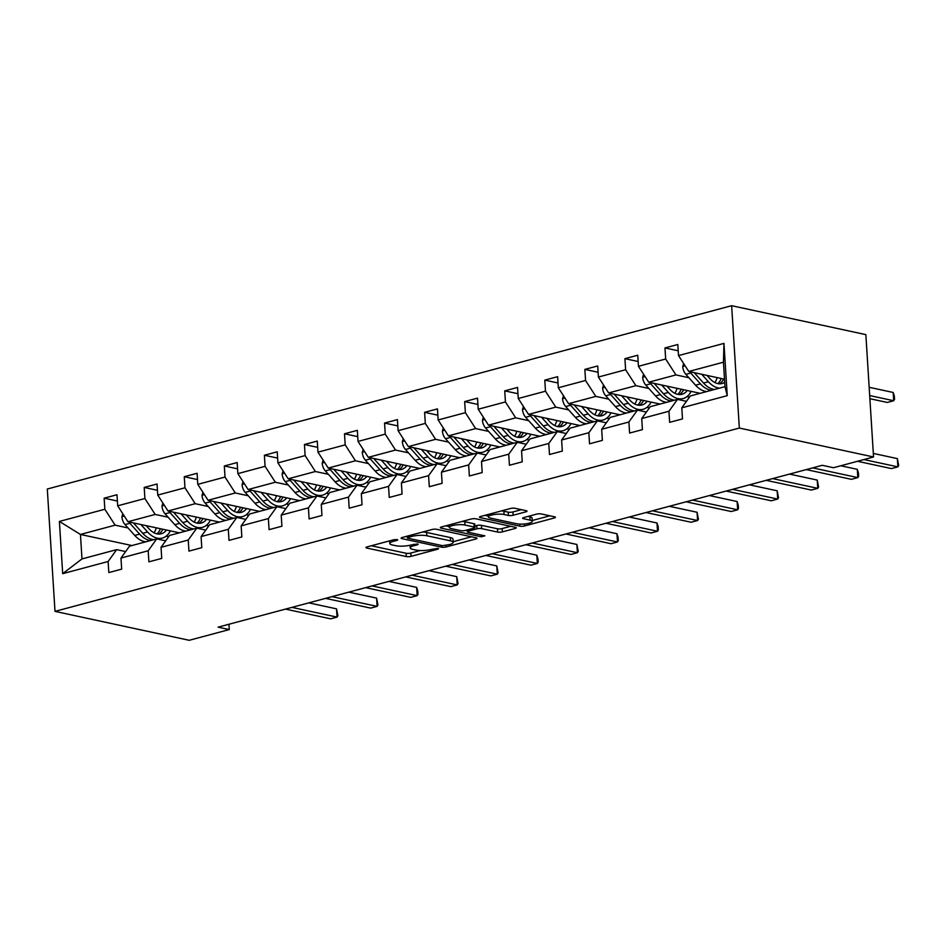 <?xml version="1.0" encoding="UTF-8"?>
<svg xmlns="http://www.w3.org/2000/svg" width="946" height="946" viewBox="0 0 946 946"><rect width="100%" height="100%" fill="white"/><g stroke="black" fill="none" stroke-linecap="round" stroke-linejoin="round"><path stroke-width="1.42" d="M397.178 539.575L393.879 539.717L367.095 546.894A3.346 0.804 176.4 0 0 365.948 547.58A3.346 0.804 176.4 0 0 366.776 548.041L406.295 556.555A3.346 0.804 176.4 0 0 411.013 556.354L437.785 549.188L438.589 548.704L438.022 548.384L431.246 549.449A10.713 2.554 176.4 0 1 416.157 550.099L412.87 549.39A10.713 2.554 176.4 0 1 410.233 547.9A10.713 2.554 176.4 0 1 413.91 545.712L417.375 544.778L418.179 544.305L417.6 543.974L410.836 545.05A10.713 2.554 176.4 0 1 395.735 545.7L392.448 544.979A10.713 2.554 176.4 0 1 389.811 543.501A10.713 2.554 176.4 0 1 393.489 541.313L396.953 540.379L397.758 539.906L397.178 539.575M525.87 511.845A3.346 0.804 176.4 0 0 527.017 511.159A3.346 0.804 176.4 0 0 526.189 510.698L515.109 508.309A3.346 0.804 176.4 0 0 510.391 508.51L480.651 516.469A3.346 0.804 176.4 0 0 479.504 517.155A3.346 0.804 176.4 0 0 480.32 517.628L519.839 526.142A3.346 0.804 176.4 0 0 524.557 525.941L554.309 517.97A3.346 0.804 176.4 0 0 555.444 517.285A3.346 0.804 176.4 0 0 554.628 516.823L541.23 513.938A3.346 0.804 176.4 0 0 536.512 514.139L523.788 517.545A3.346 0.804 176.4 0 0 522.641 518.231A3.346 0.804 176.4 0 0 523.469 518.692L530.103 520.123A8.963 2.14 176.4 0 1 532.302 521.376A8.963 2.14 176.4 0 1 526.567 523.741A8.963 2.14 176.4 0 1 516.622 523.741L490.607 518.136A8.963 2.14 176.4 0 1 488.408 516.894A8.963 2.14 176.4 0 1 494.143 514.518A8.963 2.14 176.4 0 1 504.088 514.518L508.428 515.452A3.346 0.804 176.4 0 0 513.134 515.251L525.87 511.845L525.787 510.604M54.998 611.376L189.212 640.3L229.275 629.575L218.088 627.163L822.311 465.302L833.497 467.714L873.548 456.977L739.334 428.053L54.998 611.376L47.3 489.023L731.636 305.7L739.334 428.053M436.721 529.299A3.346 0.804 176.4 0 0 432.003 529.512L402.263 537.47A3.346 0.804 176.4 0 0 401.116 538.156A3.346 0.804 176.4 0 0 401.932 538.617L441.451 547.143A3.346 0.804 176.4 0 0 446.169 546.942L475.909 538.972A3.346 0.804 176.4 0 0 477.056 538.286A3.346 0.804 176.4 0 0 476.24 537.825L436.721 529.299M441.451 526.969L471.191 519.011A3.346 0.804 176.4 0 1 475.909 518.81L515.428 527.324A3.346 0.804 176.4 0 1 516.256 527.785A3.346 0.804 176.4 0 1 515.109 528.471L502.385 531.877A3.346 0.804 176.4 0 1 497.667 532.078L481.632 528.625A3.346 0.804 176.4 0 0 476.914 528.826L468.471 531.096A3.346 0.804 176.4 0 0 467.324 531.77A3.346 0.804 176.4 0 0 468.152 532.243L484.837 535.838L481.313 536.784L441.132 528.128A3.346 0.804 176.4 0 1 440.304 527.655A3.346 0.804 176.4 0 1 441.451 526.969M681.794 407.821L690.32 395.96L724.979 386.666L727.249 395.641L681.794 407.821L682.492 418.901L669.65 422.342L668.952 411.262L641.731 418.558L642.429 429.626L629.598 433.067L628.901 421.999L601.68 429.283L602.377 440.363L589.535 443.804L588.838 432.724L561.617 440.02L562.314 451.088L549.472 454.529L548.775 443.461L521.553 450.745L522.251 461.825L509.421 465.266L508.723 454.186L481.502 461.482L482.2 472.562L469.358 475.992L468.66 464.924L441.439 472.208L442.137 483.288L429.295 486.729L428.597 475.649L401.376 482.945L402.074 494.025L389.244 497.454L388.546 486.386L361.325 493.67L362.022 504.75L349.18 508.191L348.483 497.111L321.262 504.407L321.959 515.487L309.117 518.916L308.42 507.848L281.21 515.132L281.908 526.213L269.066 529.654L268.368 518.574L241.147 525.87L241.845 536.95L229.003 540.379L228.305 529.311L201.084 536.595L201.782 547.675L188.94 551.116L188.242 540.036L161.033 547.332L161.731 558.412L148.889 561.841L148.191 550.773L120.97 558.057L121.667 569.137L108.825 572.578L108.128 561.498L62.684 573.678L59.397 521.423L104.84 509.255L104.143 498.175L116.985 494.734L117.682 505.814L144.904 498.518L144.206 487.438L157.048 483.997L157.746 495.077L184.967 487.793L184.269 476.713L197.099 473.272L197.797 484.352L225.018 477.056L224.32 465.976L237.162 462.535L237.86 473.615L265.081 466.331L264.383 455.251L277.225 451.81L277.923 462.89L305.132 455.594L304.435 444.514L317.277 441.073L317.974 452.153L345.195 444.868L344.498 433.788L357.34 430.347L358.037 441.427L385.259 434.131L384.561 423.051L397.403 419.61L398.1 430.69L425.31 423.406L424.612 412.326L437.454 408.885L438.152 419.965L465.373 412.669L464.675 401.589L477.517 398.148L478.215 409.228L505.436 401.944L504.738 390.864L517.568 387.422L518.266 398.503L545.487 391.206L544.79 380.126L557.632 376.685L558.329 387.765L585.55 380.481L584.853 369.401L597.695 365.96L598.392 377.04L625.613 369.744L624.916 358.664L637.746 355.223L638.444 366.303L665.665 359.007L664.967 347.939L677.809 344.498L678.507 355.578L723.962 343.398L727.249 395.641M700.194 393.311L648.72 382.219L675.941 374.923L688.889 377.714M675.941 374.923L665.665 359.007M648.72 382.219L638.444 366.303M641.731 418.558L650.257 406.685L677.478 399.401L668.952 411.262M686.453 401.329L677.478 399.401M660.131 404.048L608.656 392.945L635.878 385.661L648.826 388.451M686.938 396.658L689.421 397.202M635.878 385.661L625.613 369.744M608.656 392.945L598.392 377.04M601.68 429.283L610.194 417.423L637.415 410.126L628.901 421.999M646.402 412.066L637.415 410.126M620.079 414.774L568.593 403.682L595.814 396.386L608.763 399.177M646.875 407.395L649.37 407.927M595.814 396.386L585.55 380.481M568.593 403.682L558.329 387.765M561.617 440.02L570.142 428.148L597.364 420.864L588.838 432.724M606.339 422.791L597.364 420.864M580.016 425.511L528.542 414.407L555.763 407.123L568.712 409.914M606.812 418.12L609.307 418.664M555.763 407.123L545.487 391.206M528.542 414.407L518.266 398.503M521.553 450.745L530.079 438.885L557.3 431.589L548.775 443.461M566.276 433.528L557.3 431.589M539.953 436.236L488.479 425.144L515.7 417.848L528.648 420.639M566.76 428.857L569.244 429.389M515.7 417.848L505.436 401.944M488.479 425.144L478.215 409.228M481.502 461.482L490.016 449.61L517.237 442.326L508.723 454.186M526.224 444.253L517.237 442.326M499.902 446.973L448.428 435.87L475.637 428.585L488.585 431.376M526.697 439.583L529.192 440.127M475.637 428.585L465.373 412.669M448.428 435.87L438.152 419.965M441.439 472.208L449.965 460.347L477.186 453.051L468.66 464.924M486.161 454.991L477.186 453.051M459.839 457.698L408.365 446.607L435.586 439.311L448.534 442.101M486.634 450.32L489.129 450.852M435.586 439.311L425.31 423.406M408.365 446.607L398.1 430.69M401.376 482.945L409.902 471.073L437.123 463.788L428.597 475.649M446.098 465.716L437.123 463.788M419.776 468.436L368.301 457.332L395.523 450.048L408.471 452.838M446.583 461.045L449.066 461.589M395.523 450.048L385.259 434.131M368.301 457.332L358.037 441.427M361.325 493.67L369.839 481.81L397.06 474.514L388.546 486.386M406.047 476.453L397.06 474.514M379.724 479.161L328.25 468.069L355.46 460.773L368.408 463.564M406.52 471.782L409.015 472.314M355.46 460.773L345.195 444.868M328.25 468.069L317.974 452.153M321.262 504.407L329.787 492.535L357.009 485.251L348.483 497.111M365.984 487.178L357.009 485.251M339.661 489.898L288.187 478.806L315.408 471.51L328.357 474.301M366.469 482.507L368.952 483.051M315.408 471.51L305.132 455.594M288.187 478.806L277.923 462.89M281.21 515.132L289.724 503.272L316.945 495.976L308.42 507.848M325.921 497.915L316.945 495.976M299.598 500.623L248.124 489.531L275.345 482.235L288.294 485.026M326.405 493.244L328.889 493.777M275.345 482.235L265.081 466.331M248.124 489.531L237.86 473.615M241.147 525.87L249.673 513.997L276.882 506.713L268.368 518.574M285.869 508.641L276.882 506.713M259.547 511.36L208.073 500.268L235.294 492.972L248.23 495.763M286.342 503.97L288.837 504.514M235.294 492.972L225.018 477.056M208.073 500.268L197.797 484.352M201.084 536.595L209.61 524.734L236.831 517.438L228.305 529.311M245.806 519.378L236.831 517.438M219.484 522.086L168.01 510.994L195.231 503.698L208.179 506.488M246.291 514.707L248.774 515.239M195.231 503.698L184.967 487.793M168.01 510.994L157.746 495.077M161.033 547.332L169.547 535.46L196.768 528.175L188.242 540.036M205.743 530.103L196.768 528.175M179.421 532.823L127.947 521.731L155.168 514.435L168.116 517.226M206.228 525.432L208.723 525.976M155.168 514.435L144.904 498.518M127.947 521.731L117.682 505.814M120.97 558.057L129.496 546.197L156.705 538.901L148.191 550.773M165.692 540.84L156.705 538.901M131.92 545.546L80.445 534.455L115.116 525.16L128.065 527.951M166.165 536.169L168.66 536.701M115.116 525.16L104.84 509.255M59.397 521.423L80.445 534.455L81.983 558.92L116.654 549.638L108.128 561.498M873.548 456.977L865.85 334.624L731.636 305.7M229.275 629.575L228.944 624.254M724.979 386.666L723.442 362.2L688.771 371.482L724.506 379.192M125.629 551.565L116.654 549.638M81.983 558.92L62.684 573.678M688.771 371.482L678.507 355.578M723.962 343.398L723.442 362.2M117.387 501.025L104.143 498.175M157.438 490.3L144.206 487.438M197.501 479.563L184.269 476.713M237.552 468.838L224.32 465.976M277.616 458.101L264.383 455.251M317.679 447.363L304.435 444.514M357.73 436.638L344.498 433.788M397.793 425.901L384.561 423.051M437.856 415.176L424.612 412.326M477.907 404.439L464.675 401.589M517.97 393.713L504.738 390.864M558.034 382.976L544.79 380.126M598.085 372.251L584.853 369.401M638.148 361.514L624.916 358.664M678.211 350.789L664.967 347.939M371.329 545.759L406.082 553.256A3.346 0.804 176.4 0 0 410.8 553.055L420.154 550.548M453.158 541.703L471.475 536.796M406.484 536.347L407.218 536.5M408.104 537.399L407.3 537.872L407.88 538.203L442.574 545.676L449.527 544.553A10.713 2.554 176.4 0 0 453.193 542.365A10.713 2.554 176.4 0 0 450.568 540.875L426.847 535.767A10.713 2.554 176.4 0 0 411.758 536.417L408.104 537.399L408.01 535.933M453.193 542.365L452.992 539.054A10.713 2.554 176.4 0 0 450.355 537.576L450.568 540.875M422.649 532.007A10.713 2.554 176.4 0 1 426.646 532.456L450.355 537.576M510.674 526.295L502.172 528.578L502.385 531.877M474.904 526.011L476.713 525.527A3.346 0.804 176.4 0 1 481.431 525.326L497.454 528.779A3.346 0.804 176.4 0 0 502.172 528.578M467.253 530.493L466.094 530.245M449.267 526.615L445.684 525.846M465.006 525.042A8.963 2.14 176.4 0 0 455.061 525.042A8.963 2.14 176.4 0 0 449.315 527.407A8.963 2.14 176.4 0 0 451.514 528.66L460.69 530.635A3.346 0.804 176.4 0 0 465.397 530.434L473.84 528.164A3.346 0.804 176.4 0 0 474.987 527.49A3.346 0.804 176.4 0 0 474.171 527.017L465.006 525.042L464.793 521.731A8.963 2.14 176.4 0 0 462.251 521.4M474.987 527.49L474.786 524.179A3.346 0.804 176.4 0 0 473.958 523.717L474.171 527.017M464.793 521.731L473.958 523.717M501.486 510.887A8.963 2.14 176.4 0 1 503.875 511.218L508.215 512.153A3.346 0.804 176.4 0 0 512.933 511.952L521.435 509.669M532.302 521.376L532.101 518.065A8.963 2.14 176.4 0 0 529.902 516.823L530.103 520.123M528.022 516.41L529.902 516.823M532.255 520.513L549.863 515.795M484.872 515.345L488.349 516.09M122.814 513.773L121.916 516.847A9.046 5.664 75 0 0 125.038 524.581L134.734 535.412A26.098 16.366 75 0 0 145.861 541.81M154.103 532.823A21.663 13.575 75 0 0 156.256 527.821M140.895 524.522L147.576 531.983A26.098 16.366 75 0 0 162.393 538.061A26.098 16.366 75 0 0 170.339 530.86M146.204 525.657L148.948 528.731A21.663 13.575 75 0 0 161.246 533.781A21.663 13.575 75 0 0 166.484 530.032M128.904 521.932A9.046 5.664 75 0 0 129.921 523.28L139.618 534.112A26.098 16.366 75 0 0 150.745 540.509M160.418 528.719A21.663 13.575 -105 0 1 157.001 533.851M153.82 539.681A26.098 16.366 -105 0 1 142.704 533.284L133.41 522.902M158.703 534.064A21.663 13.575 75 0 0 162.889 529.252M291.924 607.379L337.048 617.111L330.627 618.826L285.503 609.106M308.786 602.862L336.528 608.846L337.048 617.111L337.876 615.775L336.528 608.846M162.878 503.047L161.979 506.11A9.046 5.664 75 0 0 165.101 513.855L174.797 524.687A26.098 16.366 75 0 0 185.924 531.084M194.167 522.086A21.663 13.575 75 0 0 196.319 517.095M180.958 513.784L187.639 521.246A26.098 16.366 75 0 0 202.444 527.336A26.098 16.366 75 0 0 210.402 520.134M186.256 514.931L189.011 517.994A21.663 13.575 75 0 0 201.297 523.043A21.663 13.575 75 0 0 206.547 519.295M168.956 511.195A9.046 5.664 75 0 0 169.984 512.543L179.681 523.375A26.098 16.366 75 0 0 190.796 529.772M200.469 517.994A21.663 13.575 -105 0 1 197.052 523.126M193.883 528.944A26.098 16.366 -105 0 1 182.755 522.559L173.461 512.164M198.766 523.339A21.663 13.575 75 0 0 202.941 518.526M202.941 492.31L202.03 495.385A9.046 5.664 75 0 0 205.164 503.118L214.86 513.95A26.098 16.366 75 0 0 225.976 520.347M234.218 511.36A21.663 13.575 75 0 0 236.37 506.358M221.021 503.059L227.69 510.521A26.098 16.366 75 0 0 242.507 516.599A26.098 16.366 75 0 0 250.454 509.397M226.319 504.194L229.062 507.269A21.663 13.575 75 0 0 241.36 512.318A21.663 13.575 75 0 0 246.61 508.57M209.019 500.469A9.046 5.664 75 0 0 210.036 501.818L219.732 512.649A26.098 16.366 75 0 0 230.859 519.047M240.532 507.257A21.663 13.575 -105 0 1 237.115 512.389M233.934 518.219A26.098 16.366 -105 0 1 222.818 511.821L213.524 501.439M238.818 512.602A21.663 13.575 75 0 0 243.004 507.789M331.975 596.654L377.111 606.374L370.69 608.101L325.554 598.369M348.849 592.137L376.591 598.109L377.111 606.374L377.939 605.038L376.591 598.109M372.038 585.917L417.162 595.649L410.753 597.364L365.617 587.643M388.912 581.4L416.642 587.383L417.162 595.649L417.99 594.313L417.789 591.002L416.642 587.383M242.992 481.573L242.093 484.648A9.046 5.664 75 0 0 245.215 492.393L254.912 503.225A26.098 16.366 75 0 0 266.039 509.622M274.281 500.623A21.663 13.575 75 0 0 276.433 495.633M261.072 492.322L267.753 499.784A26.098 16.366 75 0 0 282.57 505.874A26.098 16.366 75 0 0 290.517 498.672M266.382 493.469L269.125 496.532A21.663 13.575 75 0 0 281.423 501.581A21.663 13.575 75 0 0 286.662 497.833M249.082 489.732A9.046 5.664 75 0 0 250.099 491.08L259.795 501.912A26.098 16.366 75 0 0 270.923 508.309M280.595 496.532A21.663 13.575 -105 0 1 277.178 501.664M273.997 507.482A26.098 16.366 -105 0 1 262.882 501.096L253.575 490.702M278.881 501.877A21.663 13.575 75 0 0 283.067 497.064M412.101 575.192L457.225 584.912L450.804 586.638L405.68 576.906M428.964 570.675L456.705 576.646L457.225 584.912L458.053 583.576L456.705 576.646M283.055 470.848L282.156 473.922A9.046 5.664 75 0 0 285.278 481.656L294.975 492.488A26.098 16.366 75 0 0 306.102 498.885M314.344 489.898A21.663 13.575 75 0 0 316.496 484.896M301.135 481.585L307.817 489.058A26.098 16.366 75 0 0 322.621 495.136A26.098 16.366 75 0 0 330.568 487.935M306.433 482.732L309.188 485.806A21.663 13.575 75 0 0 321.474 490.856A21.663 13.575 75 0 0 326.725 487.107M289.133 479.007A9.046 5.664 75 0 0 290.15 480.355L299.858 491.187A26.098 16.366 75 0 0 310.974 497.584M320.647 485.795A21.663 13.575 -105 0 1 317.229 490.927M314.06 496.756A26.098 16.366 -105 0 1 302.933 490.359L293.638 479.977M318.944 491.14A21.663 13.575 75 0 0 323.118 486.327M452.153 564.455L497.289 574.187L490.868 575.901L445.732 566.181M469.027 559.937L496.768 565.921L497.289 574.187L498.116 572.85L496.768 565.921M323.118 460.111L322.208 463.185A9.046 5.664 75 0 0 325.341 470.931L335.038 481.762A26.098 16.366 75 0 0 346.153 488.16M354.395 479.161A21.663 13.575 75 0 0 356.547 474.171M341.199 470.86L347.868 478.321A26.098 16.366 75 0 0 362.685 484.399A26.098 16.366 75 0 0 370.631 477.21M346.496 472.007L349.24 475.069A21.663 13.575 75 0 0 361.538 480.119A21.663 13.575 75 0 0 366.788 476.37M329.196 468.27A9.046 5.664 75 0 0 330.213 469.618L339.91 480.45A26.098 16.366 75 0 0 351.037 486.847M360.71 475.069A21.663 13.575 -105 0 1 357.292 480.201M354.111 486.019A26.098 16.366 -105 0 1 342.996 479.634L333.702 469.24M358.995 480.414A21.663 13.575 75 0 0 363.181 475.602M492.216 553.729L537.34 563.449L530.919 565.176L485.795 555.444M509.078 549.212L536.82 555.184L537.34 563.449L538.168 562.113L537.967 558.814L536.82 555.184M363.169 449.385L362.271 452.46A9.046 5.664 75 0 0 365.393 460.194L375.089 471.025A26.098 16.366 75 0 0 386.216 477.423M394.458 468.436A21.663 13.575 75 0 0 396.611 463.434M381.25 460.123L387.931 467.596A26.098 16.366 75 0 0 402.748 473.674A26.098 16.366 75 0 0 410.694 466.473M386.559 461.27L389.303 464.344A21.663 13.575 75 0 0 401.589 469.393A21.663 13.575 75 0 0 406.839 465.645M369.259 457.545A9.046 5.664 75 0 0 370.276 458.893L379.973 469.724A26.098 16.366 75 0 0 391.088 476.122M400.773 464.332A21.663 13.575 -105 0 1 397.355 469.464M394.175 475.294A26.098 16.366 -105 0 1 383.047 468.897L373.753 458.514M399.058 469.677A21.663 13.575 75 0 0 403.244 464.864M532.267 542.992L577.403 552.724L570.982 554.439L525.858 544.719M549.141 538.475L576.883 544.458L577.403 552.724L578.231 551.388L576.883 544.458M403.233 438.648L402.322 441.723A9.046 5.664 75 0 0 405.456 449.468L415.152 460.3A26.098 16.366 75 0 0 426.279 466.697M434.521 457.698A21.663 13.575 75 0 0 436.674 452.708M421.313 449.397L427.994 456.859A26.098 16.366 75 0 0 442.799 462.937A26.098 16.366 75 0 0 450.745 455.747M426.611 450.544L429.354 453.607A21.663 13.575 75 0 0 441.652 458.656A21.663 13.575 75 0 0 446.902 454.908M409.311 446.808A9.046 5.664 75 0 0 410.328 448.156L420.036 458.987A26.098 16.366 75 0 0 431.151 465.385M440.824 453.607A21.663 13.575 -105 0 1 437.407 458.739M434.238 464.557A26.098 16.366 -105 0 1 423.11 458.171L413.816 447.777M439.121 458.952A21.663 13.575 75 0 0 443.296 454.139M572.33 532.267L617.466 541.987L611.045 543.714L565.909 533.982M589.204 527.75L616.946 533.721L617.466 541.987L618.282 540.651L618.081 537.352L616.946 533.721M443.296 427.923L442.385 430.998A9.046 5.664 75 0 0 445.507 438.731L455.215 449.563A26.098 16.366 75 0 0 466.331 455.96M474.573 446.973A21.663 13.575 75 0 0 476.725 441.971M461.364 438.66L468.045 446.134A26.098 16.366 75 0 0 482.862 452.212A26.098 16.366 75 0 0 490.808 445.01M466.674 439.807L469.417 442.882A21.663 13.575 75 0 0 481.715 447.931A21.663 13.575 75 0 0 486.965 444.182M449.374 436.082A9.046 5.664 75 0 0 450.391 437.43L460.087 448.262A26.098 16.366 75 0 0 471.214 454.648M480.887 442.87A21.663 13.575 -105 0 1 477.47 448.002M474.289 453.832A26.098 16.366 -105 0 1 463.173 447.434L453.879 437.052M479.173 448.215A21.663 13.575 75 0 0 483.359 443.402M612.393 521.53L657.517 531.262L651.096 532.976L605.972 523.256M629.256 517.013L656.997 522.996L657.517 531.262L658.345 529.926L658.144 526.615L656.997 522.996M483.347 417.186L482.448 420.261A9.046 5.664 75 0 0 485.57 428.006L495.266 438.838A26.098 16.366 75 0 0 506.394 445.235M514.636 436.236A21.663 13.575 75 0 0 516.788 431.246M501.427 427.935L508.108 435.397A26.098 16.366 75 0 0 522.913 441.475A26.098 16.366 75 0 0 530.872 434.273M506.725 429.082L509.48 432.145A21.663 13.575 75 0 0 521.766 437.194A21.663 13.575 75 0 0 527.017 433.445M489.425 425.345A9.046 5.664 75 0 0 490.454 426.693L500.15 437.525A26.098 16.366 75 0 0 511.266 443.922M520.939 432.145A21.663 13.575 -105 0 1 517.521 437.277M514.352 443.095A26.098 16.366 -105 0 1 503.225 436.709L493.93 426.315M519.236 437.49A21.663 13.575 75 0 0 523.422 432.677M652.444 510.805L697.58 520.525L691.159 522.251L646.023 512.519M669.319 506.287L697.06 512.259L697.58 520.525L698.408 519.188L697.06 512.259M523.41 406.461L522.499 409.535A9.046 5.664 75 0 0 525.633 417.269L535.33 428.1A26.098 16.366 75 0 0 546.445 434.498M554.687 425.511A21.663 13.575 75 0 0 556.851 420.509M541.49 417.198L548.172 424.659A26.098 16.366 75 0 0 562.976 430.749A26.098 16.366 75 0 0 570.923 423.548M546.788 418.345L549.531 421.419A21.663 13.575 75 0 0 561.829 426.469A21.663 13.575 75 0 0 567.08 422.72M529.488 414.62A9.046 5.664 75 0 0 530.505 415.968L540.201 426.8A26.098 16.366 75 0 0 551.329 433.185M561.002 421.408A21.663 13.575 -105 0 1 557.584 426.54M554.415 432.369A26.098 16.366 -105 0 1 543.288 425.972L533.993 415.59M559.287 426.752A21.663 13.575 75 0 0 563.473 421.94M692.507 500.067L737.644 509.799L731.223 511.514L686.087 501.794M709.382 495.55L737.123 501.534L737.644 509.799L738.459 508.463L738.258 505.152L737.123 501.534M563.473 395.724L562.563 398.798A9.046 5.664 75 0 0 565.684 406.544L575.381 417.375A26.098 16.366 75 0 0 586.508 423.761M594.75 414.774A21.663 13.575 75 0 0 596.902 409.784M581.542 406.473L588.223 413.934A26.098 16.366 75 0 0 603.04 420.012A26.098 16.366 75 0 0 610.986 412.811M586.851 407.62L589.595 410.682A21.663 13.575 75 0 0 601.893 415.732A21.663 13.575 75 0 0 607.143 411.983M569.551 403.883A9.046 5.664 75 0 0 570.568 405.231L580.265 416.063A26.098 16.366 75 0 0 591.392 422.46M601.065 410.682A21.663 13.575 -105 0 1 597.647 415.814M594.466 421.632A26.098 16.366 -105 0 1 583.351 415.247L574.056 404.853M599.35 416.027A21.663 13.575 75 0 0 603.536 411.214M732.571 489.342L777.695 499.062L771.274 500.789L726.15 491.057M749.433 484.825L777.174 490.797L777.695 499.062L778.523 497.726L777.174 490.797M603.524 384.998L602.626 388.073A9.046 5.664 75 0 0 605.747 395.806L615.444 406.638A26.098 16.366 75 0 0 626.571 413.035M634.813 404.048A21.663 13.575 75 0 0 636.965 399.046M621.605 395.735L628.286 403.197A26.098 16.366 75 0 0 643.091 409.287A26.098 16.366 75 0 0 651.049 402.085M626.902 396.882L629.658 399.957A21.663 13.575 75 0 0 641.944 405.006A21.663 13.575 75 0 0 647.194 401.258M609.602 393.158A9.046 5.664 75 0 0 610.631 394.506L620.328 405.337A26.098 16.366 75 0 0 631.443 411.723M641.116 399.945A21.663 13.575 -105 0 1 637.699 405.077M634.53 410.907A26.098 16.366 -105 0 1 623.402 404.51L614.108 394.127M639.413 405.29A21.663 13.575 75 0 0 643.587 400.477M772.622 478.605L817.758 488.337L811.337 490.052L766.201 480.332M789.496 474.088L817.238 480.071L817.758 488.337L818.586 487.001L817.238 480.071M643.587 374.261L642.677 377.336A9.046 5.664 75 0 0 645.811 385.081L655.507 395.913A26.098 16.366 75 0 0 666.623 402.298M674.865 393.311A21.663 13.575 75 0 0 677.017 388.321M661.668 385.01L668.349 392.472A26.098 16.366 75 0 0 683.154 398.55A26.098 16.366 75 0 0 691.1 391.348M666.965 386.157L669.709 389.22A21.663 13.575 75 0 0 682.007 394.269A21.663 13.575 75 0 0 687.257 390.521M649.666 382.421A9.046 5.664 75 0 0 650.682 383.769L660.379 394.6A26.098 16.366 75 0 0 671.506 400.998M681.179 389.22A21.663 13.575 -105 0 1 677.762 394.352M674.593 400.17A26.098 16.366 -105 0 1 663.465 393.773L654.171 383.39M679.465 394.553A21.663 13.575 75 0 0 683.651 389.752M812.685 467.88L857.809 477.6L851.4 479.326L806.264 469.594M840.734 465.763L857.301 469.334L857.809 477.6L858.637 476.264L858.436 472.965L857.301 469.334M683.639 363.536L682.74 366.61A9.046 5.664 75 0 0 685.862 374.344L695.558 385.176A26.098 16.366 75 0 0 706.686 391.573M714.928 382.586A21.663 13.575 75 0 0 717.08 377.584M701.719 374.273L708.4 381.735A26.098 16.366 75 0 0 719.528 388.132M707.029 375.42L709.772 378.495A21.663 13.575 75 0 0 722.07 383.544A21.663 13.575 75 0 0 724.707 382.326M689.729 371.695A9.046 5.664 75 0 0 690.746 373.043L700.442 383.875A26.098 16.366 75 0 0 711.569 390.26M721.242 378.483A21.663 13.575 -105 0 1 717.825 383.615M869.882 398.704L887.289 402.452L893.71 400.737L893.19 392.472L869.173 387.292M714.644 389.445A26.098 16.366 -105 0 1 703.528 383.047L694.234 372.665M719.528 383.828A21.663 13.575 75 0 0 723.714 379.015M893.19 392.472L894.337 396.09L894.538 399.401L893.71 400.737L869.693 395.558M863.923 459.555L897.872 466.875L891.451 468.589L857.514 461.281M873.335 453.43L897.352 458.609L897.872 466.875L898.7 465.538L897.352 458.609M393.394 539.847L393.489 541.313M417.316 543.926L417.375 544.778M413.816 544.246L413.91 545.712M437.738 548.325L437.785 549.188M410.8 553.055L411.013 556.354M406.082 553.256L406.295 556.555M366.705 547.013L366.776 548.041M396.894 539.527L396.953 540.379M475.838 537.73L475.909 538.972M446.074 545.475L446.169 546.942M441.344 545.416L441.451 547.143M401.873 537.588L401.932 538.617M426.646 532.456L426.847 535.767M411.664 534.951L411.758 536.417M515.026 527.241L515.109 528.471M497.454 528.779L497.667 532.078M481.431 525.326L481.632 528.625M476.713 525.527L476.914 528.826M468.388 529.63L468.471 531.096M481.195 535.058L481.313 536.784M441.061 527.088L441.132 528.128M512.933 511.952L513.134 515.251M508.215 512.153L508.428 515.452M503.875 511.218L504.088 514.518M523.398 517.663L523.469 518.692M554.226 516.741L554.309 517.97M524.439 524.001L524.557 525.941M519.721 524.108L519.839 526.142M480.261 516.599L480.32 517.628M124.281 516.043L121.963 516.658M139.618 534.112L134.734 535.412M147.576 531.983L142.704 533.284M129.921 523.28L125.038 524.581M164.344 505.306L162.026 505.933M179.681 523.375L174.797 524.687M187.639 521.246L182.755 522.559M169.984 512.543L165.101 513.855M204.407 494.581L202.089 495.196M219.732 512.649L214.86 513.95M227.69 510.521L222.818 511.821M210.036 501.818L205.164 503.118M244.458 483.844L242.141 484.47M259.795 501.912L254.912 503.225M267.753 499.784L262.882 501.096M250.099 491.08L245.215 492.393M284.521 473.118L282.204 473.733M299.858 491.187L294.975 492.488M307.817 489.058L302.933 490.359M290.15 480.355L285.278 481.656M324.573 462.381L322.267 463.008M339.91 480.45L335.038 481.762M347.868 478.321L342.996 479.634M330.213 469.618L325.341 470.931M364.636 451.656L362.318 452.271M379.973 469.724L375.089 471.025M387.931 467.596L383.047 468.897M370.276 458.893L365.393 460.194M404.699 440.919L402.381 441.546M420.036 458.987L415.152 460.3M427.994 456.859L423.11 458.171M410.328 448.156L405.456 449.468M444.75 430.194L442.444 430.808M460.087 448.262L455.215 449.563M468.045 446.134L463.173 447.434M450.391 437.43L445.507 438.731M484.813 419.456L482.495 420.083M500.15 437.525L495.266 438.838M508.108 435.397L503.225 436.709M490.454 426.693L485.57 428.006M524.876 408.731L522.559 409.346M540.201 426.8L535.33 428.1M548.172 424.659L543.288 425.972M530.505 415.968L525.633 417.269M564.928 397.994L562.622 398.621M580.265 416.063L575.381 417.375M588.223 413.934L583.351 415.247M570.568 405.231L565.684 406.544M604.991 387.269L602.673 387.884M620.328 405.337L615.444 406.638M628.286 403.197L623.402 404.51M610.631 394.506L605.747 395.806M645.054 376.532L642.736 377.158M660.379 394.6L655.507 395.913M668.349 392.472L663.465 393.773M650.682 383.769L645.811 385.081M685.105 365.806L682.787 366.421M700.442 383.875L695.558 385.176M708.4 381.735L703.528 383.047M690.746 373.043L685.862 374.344M389.646 540.852L389.811 543.501M410.067 545.239L410.233 547.9M407.194 536.145L407.3 537.872M467.218 529.949L467.324 531.77M449.161 524.912L449.315 527.407M488.254 514.435L488.408 516.894M158.112 539.208L162.393 538.061M198.175 528.471L202.444 527.336M238.226 517.746L242.507 516.599M278.29 507.009L282.57 505.874M318.353 496.283L322.621 495.136M358.404 485.546L362.685 484.399M398.467 474.821L402.748 473.674M438.53 464.084L442.799 462.937M478.581 453.359L482.862 452.212M518.645 442.622L522.913 441.475M558.708 431.896L562.976 430.749M598.759 421.159L603.04 420.012M638.822 410.434L643.091 409.287M678.873 399.697L683.154 398.55"/></g></svg>
